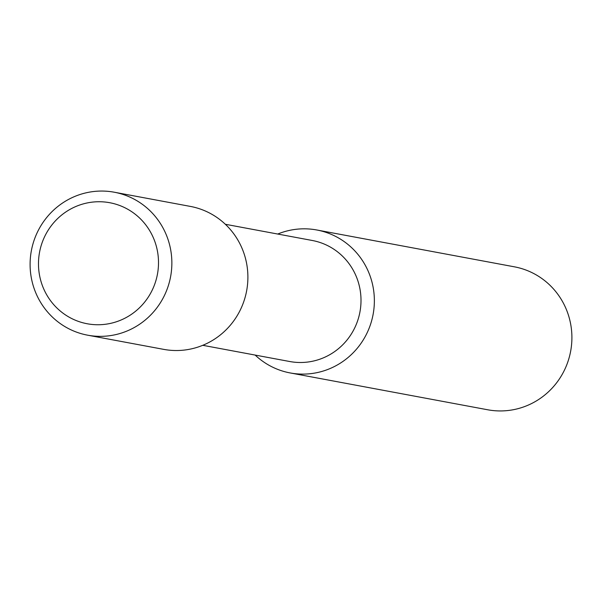 <?xml version="1.0" encoding="UTF-8"?>
<svg xmlns="http://www.w3.org/2000/svg" width="602" height="602" viewBox="0 0 602 602"><rect width="100%" height="100%" fill="white"/><g stroke="black" fill="none" stroke-linecap="round" stroke-linejoin="round"><path stroke-width="0.9" d="M277.718 234.043A72.707 70.818 100.6 0 1 288.554 230.596A72.707 70.818 100.6 0 1 316.81 229.987L514.349 266.814A72.707 70.818 100.6 0 1 571.9 336.766A72.707 70.818 100.6 0 1 515.959 409.164A72.707 70.818 100.6 0 1 487.695 409.774L290.156 372.939A72.707 70.818 100.6 0 1 255.15 355.067M316.81 229.987A72.707 70.818 100.6 0 1 374.361 299.931A72.707 70.818 100.6 0 1 318.42 372.329A72.707 70.818 100.6 0 1 290.156 372.939M225.344 224.275L312.28 240.484A61.554 59.959 100.6 0 1 361.004 299.706A61.554 59.959 100.6 0 1 313.642 360.997A61.554 59.959 100.6 0 1 289.72 361.516L202.776 345.307M114.305 192.226L190.337 206.403A72.707 70.818 100.6 0 1 247.889 276.348A72.707 70.818 100.6 0 1 191.948 348.746A72.707 70.818 100.6 0 1 163.684 349.363L87.651 335.186A72.707 70.818 100.6 0 1 30.1 265.234A72.707 70.818 100.6 0 1 86.041 192.836A72.707 70.818 100.6 0 1 114.305 192.226A72.707 70.818 100.6 0 1 171.856 262.179A72.707 70.818 100.6 0 1 115.915 334.577A72.707 70.818 100.6 0 1 87.651 335.186M111.137 323.244A61.554 59.959 100.6 0 1 39.83 276.769A61.554 59.959 100.6 0 1 85.845 203.243A61.554 59.959 100.6 0 1 157.16 249.71A61.554 59.959 100.6 0 1 111.137 323.244"/></g></svg>
